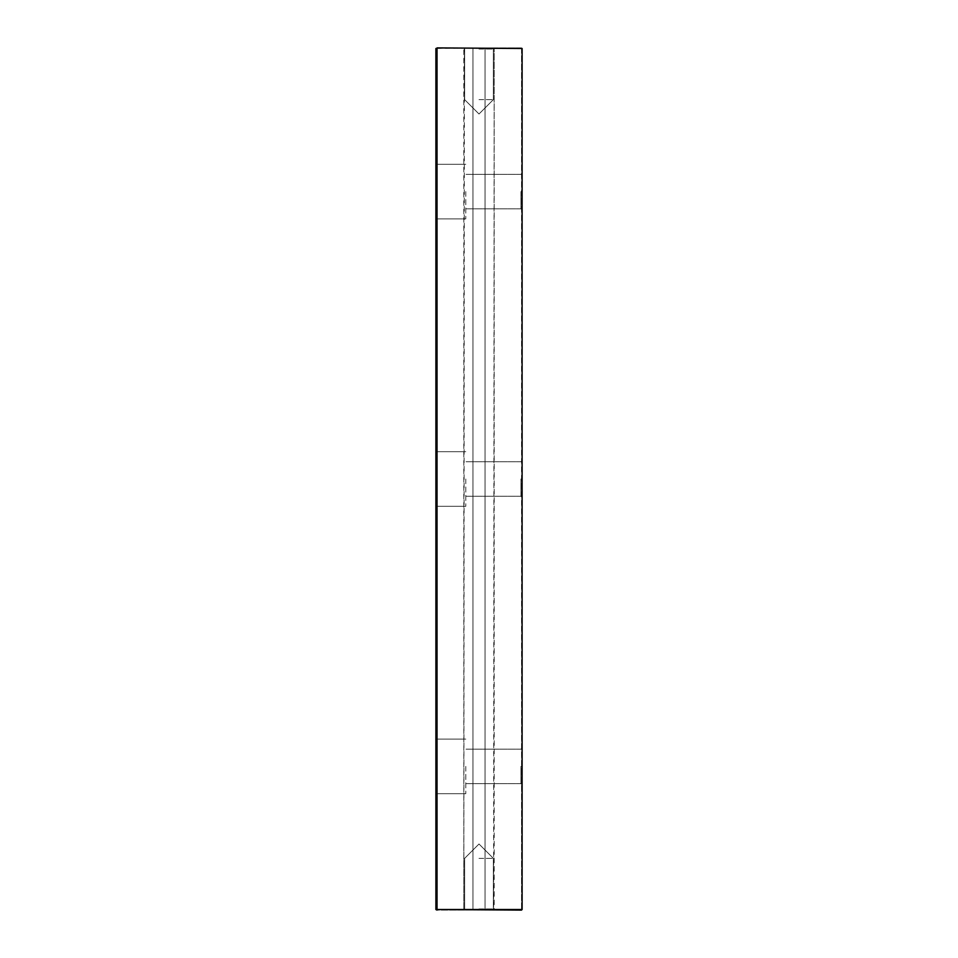 <?xml version="1.0" encoding="UTF-8"?>
<svg xmlns="http://www.w3.org/2000/svg" width="958" height="958" viewBox="0 0 958 958"><rect width="100%" height="100%" fill="white"/><g stroke="black" fill="none" stroke-linecap="round" stroke-linejoin="round"><path stroke-width="0.72" stroke-dasharray="4.79 3.59" d="M521.535 47.9L485.035 47.9L485.035 910.1L485.035 47.9L521.535 47.9L435.89 48.475L436.465 910.1L463.816 909.525L464.391 47.9L435.89 48.475L435.89 909.525L464.391 910.1L436.465 910.1L436.465 48.475L435.89 909.525L437.04 910.1L435.89 909.525M435.89 537.39L435.89 544.563L435.89 534.157L435.89 542.479L435.89 534.672L435.89 537.39L437.04 537.39L437.04 544.563L437.04 537.354L435.89 537.354M435.89 517.488L435.89 524.265L435.89 517.488L437.04 517.488L437.04 512.805L437.04 517.488L435.89 517.488M435.89 479L435.89 506.303L435.89 479M435.89 237.069L435.89 246.122L435.89 237.069L437.04 237.069L437.04 235.704L437.04 246.122L437.04 226.256L437.04 238.997L437.04 234.411L435.89 239.775L435.89 226.256L435.89 236.506L437.04 236.482L435.89 236.506L435.89 238.997L435.89 234.411L435.89 237.069M435.89 297.124L435.89 224.651L435.89 297.124L437.04 297.124L437.04 317.218L437.04 224.651L437.04 297.124M435.89 303.985L435.89 295.268L435.89 306.608L435.89 303.985L437.04 303.985L437.04 295.268L437.04 306.608L437.04 299.183L437.04 304.608L435.89 303.997L435.89 293.747L435.89 303.997M435.89 257.894L435.89 247.583L435.89 257.894L437.04 257.894L437.04 247.583L437.04 257.894L435.89 257.894M435.89 272.982L435.89 279.065L435.89 270.695L435.89 278.97L435.89 272.982L435.89 278.622L435.89 272.982L437.04 272.982L437.04 279.065L437.04 270.695L437.04 278.97L437.04 272.982L437.04 278.622L437.04 272.982L435.89 272.982M435.89 286.262L435.89 280.383L435.89 289.975L435.89 289.16L437.04 289.136L437.04 280.383L437.04 291.867L437.04 281.005L437.04 289.975L437.04 289.16L435.89 289.16L435.89 281.472L435.89 291.867L435.89 281.005L435.89 286.262L437.04 286.262M435.89 261.642L435.89 269.234L435.89 259.355L435.89 261.642L437.04 261.642L437.04 269.234L437.04 261.642M435.89 310.021L435.89 317.17L435.89 307.29L435.89 317.17L435.89 309.674L437.04 310.021L437.04 314.835L437.04 310.021M435.89 227.094L435.89 234.291L435.89 224.759L435.89 227.094L437.04 227.094L437.04 231.956L437.04 227.094L435.89 227.094M435.89 238.53L435.89 243.727L435.89 238.135L435.89 240.518L435.89 238.53L437.04 238.53L437.04 243.727L437.04 238.135L435.89 238.53L437.04 238.53M435.89 241.392L435.89 243.344L435.89 241.392L437.04 241.392L437.04 243.344L437.04 241.392L435.89 241.392M435.89 637.777L435.89 647.141L435.89 635.693L435.89 641.357L435.89 637.777L437.04 637.777L437.04 647.141L437.04 637.777M435.89 628.029L435.89 621.634L435.89 630.999L435.89 622.149L435.89 628.029L437.04 628.029L437.04 633.609L437.04 622.149L437.04 628.029M435.89 589.17L435.89 581.542L435.89 589.865L437.04 589.17L437.04 581.542L437.04 589.865L435.89 589.146M435.89 609.132L435.89 619.024L435.89 609.132L437.04 609.132L437.04 604.965L437.04 619.024L437.04 609.132L435.89 609.132M435.89 566.441L435.89 564.358L435.89 566.441L435.89 564.358L435.89 566.441L437.04 566.441L437.04 564.358L437.04 566.441L437.04 564.358L437.04 566.441L435.89 566.441M435.89 574.429L435.89 569.04L435.89 574.429L437.04 574.453L437.04 576.644L437.04 569.555L437.04 579.458L437.04 569.04L437.04 578.931L437.04 571.639L437.04 574.453L435.89 574.429M435.89 549.892L435.89 563.053L435.89 545.353L435.89 549.892L437.04 549.892L437.04 563.053L437.04 549.892M435.89 191.6L435.89 218.903L435.89 191.6M435.89 661.715L435.89 649.752L435.89 661.727L437.04 661.715L437.04 651.416L437.04 661.727L435.89 661.727M435.89 675.258L435.89 682.036L435.89 675.258L437.04 675.258L437.04 670.576L437.04 675.258L435.89 675.258M435.89 766.4L435.89 793.703L435.89 766.4M464.391 47.9L472.965 47.9L472.965 910.1L472.965 47.9L463.816 48.475L463.816 909.525L472.965 910.1L436.465 909.525L436.465 47.9L464.391 47.9M485.035 47.9L472.965 47.9L472.965 910.1L485.035 910.1L472.965 910.1L472.965 47.9L485.035 47.9L485.035 910.1L494.184 909.525L494.184 48.475L493.609 910.1L521.535 910.1L485.035 910.1L485.035 47.9M479 47.9L494.52 47.9L479 47.9M479 910.1L494.52 910.1L479 910.1M437.04 47.9L521.535 48.475L521.535 910.1L522.11 48.475L522.11 909.525L437.04 909.525L437.04 48.475L435.89 48.475M522.11 479L522.11 497.394L522.11 479M522.11 766.4L522.11 784.794L522.11 766.4M522.11 191.6L522.11 209.994L522.11 191.6M435.89 536.073L437.04 536.073M435.89 534.672L437.04 534.672M435.89 539.641L437.04 539.641M435.89 542.479L437.04 542.479M435.89 537.234L437.04 537.234L437.04 539.546L437.04 534.157L437.04 537.234M435.89 536.24L437.04 536.24M435.89 534.157L437.04 534.157M435.89 544.563L437.04 544.563M435.89 544.048L437.04 544.048L435.89 544.048M435.89 539.57L437.04 539.57M435.89 536.755L437.04 536.755M435.89 541.174L437.04 541.174M435.89 541.965L437.04 541.965M435.89 519.571L437.04 519.571L437.04 524.265L437.04 519.571L435.89 519.571M435.89 524.265L437.04 524.265L435.89 524.265M435.89 512.805L437.04 512.805L435.89 512.805M465.78 479L465.78 506.303L465.78 479M435.89 235.704L437.04 235.704L435.89 235.704M435.89 246.122L437.04 246.122M435.89 246.014L437.04 246.014M435.89 244.949L437.04 244.949M435.89 317.218L437.04 317.218L435.89 317.218M435.89 295.902L437.04 295.902M435.89 290.885L437.04 290.885M435.89 224.651L437.04 224.651L435.89 224.651M435.89 292.202L437.04 292.202M435.89 303.255L437.04 303.255M435.89 306.608L437.04 306.608M435.89 300.92L435.89 302.429L437.04 302.429L437.04 299.411L437.04 302.429L435.89 302.429L435.89 300.92L437.04 300.92M435.89 299.411L437.04 299.411L435.89 299.411M435.89 295.268L437.04 295.268M435.89 297.854L437.04 297.854M435.89 298.537L437.04 298.537M435.89 254.241L437.04 254.241M435.89 255.558L437.04 255.558L435.89 255.558M435.89 251.176L437.04 251.176M435.89 247.583L437.04 247.583L435.89 247.583M435.89 256.936L435.89 247.487L435.89 258.349L435.89 249.379L437.04 249.918L437.04 256.936L437.04 249.379L437.04 258.816L437.04 247.487L437.04 258.349L437.04 249.379L435.89 249.918L435.89 256.936L437.04 256.936M435.89 279.065L437.04 279.065L435.89 279.065M435.89 278.622L437.04 278.622L435.89 278.622M435.89 278.97L437.04 278.97L435.89 278.97M435.89 270.695L437.04 270.695L435.89 270.695M435.89 282.718L437.04 282.718L435.89 282.718M435.89 287.388L437.04 287.388L435.89 287.388M435.89 289.723L437.04 289.723L435.89 289.723M435.89 289.436L437.04 289.436M435.89 288.454L437.04 288.454L435.89 288.454M435.89 289.771L437.04 289.771M435.89 280.383L437.04 280.383L435.89 280.383M435.89 259.355L437.04 259.355M435.89 269.234L437.04 269.234L437.04 264.025L437.04 269.234L435.89 269.234L437.04 269.234M435.89 264.025L437.04 264.025L435.89 264.025M435.89 266.899L437.04 266.899L437.04 261.738L437.04 266.899L435.89 266.899M435.89 266.707L437.04 266.707M435.89 261.738L437.04 261.738M435.89 266.36L437.04 266.36M435.89 268.647L437.04 268.647M435.89 309.674L437.04 309.674M435.89 314.296L437.04 314.296M435.89 314.835L437.04 314.835L437.04 311.961L437.04 317.17L437.04 314.835L435.89 314.835M435.89 317.17L437.04 317.17L437.04 308.021L437.04 317.17L435.89 317.17L437.04 317.17M435.89 316.583L437.04 316.583M435.89 309.578L437.04 309.578M435.89 307.29L437.04 307.973L437.04 307.29M435.89 311.961L437.04 311.961L435.89 311.961M435.89 314.643L437.04 314.643M435.89 224.759L437.04 224.759L435.89 224.759M435.89 231.956L437.04 231.956L437.04 234.291L437.04 231.956L435.89 231.956M435.89 234.291L437.04 234.291L435.89 234.291M435.89 240.518L437.04 240.518L435.89 240.518M435.89 243.344L437.04 243.344L435.89 243.344M435.89 643.513L437.04 643.513M435.89 635.693L437.04 635.693M435.89 645.057L435.89 643.992L435.89 645.057L437.04 645.057M435.89 647.141L437.04 647.141L435.89 647.141M435.89 622.149L437.04 622.149M435.89 624.233L437.04 624.233M435.89 630.999L435.89 623.718L435.89 630.999L437.04 630.999L437.04 621.634L437.04 630.999L437.04 623.718L437.04 630.999L435.89 630.999L437.04 630.999M435.89 630.987L437.04 630.987L435.89 630.987M435.89 624.891L437.04 624.891M435.89 621.634L437.04 621.634M435.89 631.526L437.04 631.526M435.89 633.609L437.04 633.609M435.89 633.082L437.04 633.082L435.89 633.082M435.89 632.975L437.04 632.975M435.89 587.026L437.04 587.026M435.89 589.865L437.04 589.865M435.89 584.62L437.04 584.62M435.89 583.626L437.04 583.626M435.89 581.542L437.04 581.542M435.89 591.948L437.04 591.948M435.89 591.433L437.04 591.433L437.04 584.14L437.04 591.433L435.89 591.433M435.89 586.955L437.04 586.955L435.89 586.931M435.89 584.14L437.04 584.14M435.89 588.559L437.04 588.559M435.89 589.35L437.04 589.35M435.89 583.458L437.04 583.458M435.89 582.057L437.04 582.057M435.89 611.216L437.04 611.216L435.89 611.216M435.89 616.712L437.04 616.712M435.89 616.94L437.04 616.94L435.89 616.94M435.89 619.024L437.04 619.024L435.89 619.024M435.89 610.893L437.04 610.893M435.89 603.408L437.04 603.408L437.04 605.001L437.04 601.325L437.04 603.408L435.89 603.408M435.89 601.325L437.04 601.325L435.89 601.325M435.89 564.358L437.04 564.358L435.89 564.358M435.89 572.13L437.04 572.13M435.89 571.124L437.04 571.124M435.89 569.04L437.04 569.04M435.89 579.458L437.04 579.458M435.89 578.931L437.04 578.931L435.89 578.931M435.89 571.639L437.04 571.639M435.89 576.057L437.04 576.057M435.89 576.848L437.04 576.848M435.89 570.956L437.04 570.956M435.89 569.555L437.04 569.555M435.89 574.525L437.04 574.525M435.89 577.375L437.04 577.375L437.04 576.668L437.04 577.375M435.89 550.515L437.04 550.515M435.89 547.497L437.04 547.497M435.89 545.353L437.04 545.353M435.89 549.569L437.04 549.569M435.89 551.688L437.04 551.688M435.89 554.203L437.04 554.203M435.89 554.79L437.04 554.79M435.89 556.718L437.04 556.718M435.89 558.754L437.04 558.754M435.89 563.053L437.04 563.053M435.89 560.909L437.04 560.909M435.89 558.526L437.04 558.526M435.89 557.843L437.04 557.843M435.89 557.352L437.04 557.352M435.89 555.329L437.04 555.329M435.89 553.113L437.04 553.113M435.89 551.113L437.04 551.113M465.78 191.6L465.78 218.903L465.78 191.6M435.89 658.745L435.89 651.835L437.04 651.835L437.04 661.655L437.04 651.835L435.89 651.835L435.89 659.643L437.04 659.619L435.89 659.643L435.89 658.745L437.04 658.745M435.89 649.752L437.04 649.752L437.04 651.428L437.04 649.752M435.89 661.655L437.04 661.655M435.89 677.342L437.04 677.342L437.04 682.036L437.04 677.342L435.89 677.342M435.89 682.036L437.04 682.036L435.89 682.036M435.89 670.576L437.04 670.576L435.89 670.576M465.78 766.4L465.78 793.703L465.78 766.4M479 49.05L493.37 49.05L479 49.05M479 908.95L493.37 908.95L479 908.95M520.96 479L520.96 496.244L520.96 479M520.96 766.4L520.96 783.644L520.96 766.4M520.96 191.6L520.96 208.844L520.96 191.6M435.89 287.532L435.89 282.814L437.04 282.814L437.04 287.532L437.04 282.814L435.89 282.814L435.89 287.532L437.04 287.532M479 99.632L493.37 99.632L479 99.632M479 858.368L493.37 858.368L479 858.368M435.89 242.326L437.04 242.326L435.89 242.326M435.89 243.727L437.04 243.727M435.89 243.392L437.04 243.392M435.89 238.135L437.04 238.135M435.89 623.718L437.04 623.718M521.535 910.1L437.04 910.1M435.89 273.928L435.89 269.677L435.89 275.808L435.89 273.928L437.04 273.928L437.04 269.677L437.04 275.808L437.04 273.928L435.89 273.928M435.89 260.708L435.89 266.851L435.89 260.708L437.04 260.708L437.04 266.851L437.04 260.708L435.89 260.708M435.89 275.808L437.04 275.808L435.89 275.808M435.89 274.599L437.04 274.599M435.89 269.677L437.04 269.677L435.89 269.677M435.89 266.851L437.04 266.851L435.89 266.851M435.89 256.457L437.04 256.457M435.89 258.349L437.04 258.349M435.89 247.487L437.04 247.487M435.89 258.816L437.04 258.816M435.89 249.379L437.04 249.379L435.89 249.379M435.89 251.391L437.04 251.391M435.89 233.908L437.04 233.908M435.89 237.62L437.04 237.62M435.89 239.775L437.04 239.775M435.89 234.411L437.04 234.411M435.89 238.997L437.04 238.997M435.89 226.256L437.04 226.256L435.89 226.256M435.89 237.105L435.89 228.136L437.04 228.136L437.04 237.105L437.04 228.136L435.89 228.136L437.04 228.136L435.89 228.136L435.89 237.105L437.04 237.105M435.89 231.836L437.04 231.836M435.89 281.005L437.04 281.005M435.89 282.897L437.04 282.897M435.89 291.867L437.04 291.867M435.89 283.808L437.04 283.808M435.89 284.873L437.04 284.873M435.89 290.921L437.04 290.921L435.89 290.921M435.89 283.364L437.04 283.364L437.04 281.472L437.04 283.364L435.89 283.364M435.89 281.472L437.04 281.472M435.89 289.975L437.04 289.975M435.89 304.608L437.04 304.608M437.04 296.166L437.04 299.183L437.04 293.747L437.04 296.166L435.89 296.166M435.89 293.747L437.04 293.747M435.89 295.399L437.04 295.399M521.535 48.475L522.11 909.525L521.535 48.475M522.11 48.475L522.11 909.525M437.04 295.639L437.04 302.716L437.04 295.639L435.89 295.639L435.89 302.716L437.04 302.716M435.89 302.716L435.89 296.645L437.04 296.645M435.89 296.645L435.89 295.639M435.89 539.186L437.04 539.186M435.89 535.043L437.04 535.043M435.89 535.139L437.04 535.139M435.89 536.504L437.04 536.504M435.89 541.785L437.04 541.785M435.89 541.761L437.04 541.761L435.89 541.725M435.89 539.546L437.04 539.546L435.89 539.51M435.89 535.785L437.04 535.785M435.89 542.156L437.04 542.156M435.89 543.952L437.04 543.952M435.89 542.635L437.04 542.635M435.89 537.785L437.04 537.785M435.89 537.007L437.04 537.007M435.89 539.354L437.04 539.354M435.89 543.33L437.04 543.33M435.89 242.027L437.04 242.027M435.89 245.679L437.04 245.679M435.89 287.436L437.04 287.436M435.89 260.037L437.04 260.037M435.89 260.085L437.04 260.085M435.89 262.863L437.04 262.863M435.89 266.168L437.04 266.168M435.89 263.737L437.04 263.737M435.89 262.085L437.04 262.085M435.89 262.037L437.04 262.037M435.89 263.833L437.04 263.833M435.89 266.073L437.04 266.073M435.89 311.673L437.04 311.673M435.89 309.973L437.04 309.973M435.89 311.769L437.04 311.769M435.89 314.008L437.04 314.008M435.89 307.973L437.04 307.973L435.89 308.021M435.89 310.799L437.04 310.799M435.89 314.104L437.04 314.104M435.89 641.357L437.04 641.357M435.89 638.363L437.04 638.363M435.89 636.351L437.04 636.351M435.89 636.411L437.04 636.411M435.89 638.459L437.04 638.459M435.89 630.747L437.04 630.747M435.89 625.071L437.04 625.071M435.89 623.119L437.04 623.119M435.89 625.37L437.04 625.37M435.89 627.753L437.04 627.753M435.89 630.352L437.04 630.352M435.89 626.915L437.04 626.915M435.89 623.251L437.04 623.251M435.89 622.077L437.04 622.077M435.89 622.808L437.04 622.808M435.89 626.197L437.04 626.197M435.89 628.688L437.04 628.688M435.89 633.19L437.04 633.19M435.89 632.28L437.04 632.28M435.89 583.171L437.04 583.171M435.89 586.895L437.04 586.895M435.89 589.541L437.04 589.541M435.89 591.337L437.04 591.337M435.89 590.02L437.04 590.02M435.89 585.17L437.04 585.17M435.89 584.38L437.04 584.38M435.89 584.739L437.04 584.739M435.89 586.739L437.04 586.739M435.89 590.715L437.04 590.715M435.89 589.098L437.04 589.098M435.89 586.571L437.04 586.571M435.89 584.775L437.04 584.775M435.89 582.428L437.04 582.428M435.89 582.524L437.04 582.524M435.89 583.889L437.04 583.889M435.89 608.569L437.04 608.569M435.89 612.162L437.04 612.162M435.89 614.533L437.04 614.533M435.89 615.91L437.04 615.91M435.89 617.97L437.04 617.97M435.89 614.964L437.04 614.964M435.89 609.611L437.04 609.611M435.89 607.276L437.04 607.276M435.89 605.001L437.04 605.001L435.89 604.965M435.89 603.768L437.04 603.768M435.89 606.749L437.04 606.749M435.89 576.644L437.04 576.644L435.89 576.668M435.89 570.681L437.04 570.681M435.89 574.405L437.04 574.405M435.89 577.051L437.04 577.051M435.89 578.836L437.04 578.836M435.89 577.518L437.04 577.518M435.89 572.668L437.04 572.668M435.89 571.89L437.04 571.89M435.89 572.237L437.04 572.237M435.89 574.237L437.04 574.237M435.89 578.213L437.04 578.213M435.89 576.608L437.04 576.608M435.89 574.082L437.04 574.082M435.89 572.273L437.04 572.273M435.89 569.938L437.04 569.938M435.89 570.022L437.04 570.022M435.89 571.387L437.04 571.387M435.89 660.074L437.04 660.074M435.89 655.823L437.04 655.823L435.89 655.811M435.89 651.428L437.04 651.428L435.89 651.416M435.89 655.943L437.04 655.943M435.89 659.667L437.04 659.667M435.89 658.182L437.04 658.182M435.89 655.99L437.04 655.99M435.89 653.105L437.04 653.105M435.89 243.44L437.04 243.44M435.89 242.805L437.04 242.805M435.89 238.578L437.04 238.578M435.89 239.644L437.04 239.644M435.89 286.466L437.04 286.466L435.89 286.466M435.89 638.866L437.04 638.866M435.89 641.453L437.04 641.453M435.89 644.015L437.04 644.015L435.89 643.992M435.89 638.794L437.04 638.794M435.89 630.604L437.04 630.604M435.89 629.023L437.04 629.023M435.89 626.556L437.04 626.556M435.89 624.436L437.04 624.436M435.89 624.041L437.04 624.041M435.89 624.987L437.04 624.987M435.89 627.083L437.04 627.083M435.89 653.057L437.04 653.057M435.89 272.743L437.04 272.743M435.89 271.916L437.04 271.916M435.89 255.63L437.04 255.63M435.89 253.451L437.04 253.451L435.89 253.451M435.89 256.828L437.04 256.828M435.89 253.559L437.04 253.559M435.89 249.296L437.04 249.296M435.89 249.152L437.04 249.152M435.89 256.205L437.04 256.205M435.89 258.121L437.04 258.121M435.89 257.307L437.04 257.307M435.89 253.642L437.04 253.642M435.89 251.271L437.04 251.271M435.89 249.99L437.04 249.99M435.89 235.464L437.04 235.464L435.89 235.476M435.89 237.871L437.04 237.871M435.89 238.314L437.04 238.314M435.89 233.201L437.04 233.201M435.89 230.638L437.04 230.638M435.89 232.818L437.04 232.818L435.89 232.77M435.89 282.61L437.04 282.61M435.89 290.561L437.04 290.561M435.89 290.406L437.04 290.406M435.89 286.849L437.04 286.849M435.89 284.502L437.04 284.502M435.89 286.406L437.04 286.406M435.89 289.077L437.04 289.077M435.89 283.939L437.04 283.939M435.89 304.237L437.04 304.237M435.89 303.315L437.04 303.315M435.89 301.65L437.04 301.65M435.89 299.183L437.04 299.183M435.89 294.357L437.04 294.357M435.89 302.201L437.04 302.201M435.89 249.894L437.04 249.894M435.89 251.224L437.04 251.224M435.89 253.295L437.04 253.295M435.89 255.978L437.04 255.978L435.89 255.99M435.89 253.199L437.04 253.199M435.89 250.493L437.04 250.493M435.89 235.189L437.04 235.189M435.89 236.614L437.04 236.614M435.89 236.183L437.04 236.183M435.89 233.285L437.04 233.285M435.89 296.657L437.04 296.657M435.89 301.698L437.04 301.698M435.89 301.758L437.04 301.758M435.89 299.159L437.04 299.159M465.78 451.697L435.89 451.697L465.78 451.697M465.78 506.303L435.89 506.303L465.78 506.303M465.78 164.297L435.89 164.297L465.78 164.297M465.78 218.903L435.89 218.903L465.78 218.903M465.78 739.097L435.89 739.097L465.78 739.097M465.78 793.703L435.89 793.703L465.78 793.703M493.37 49.05L494.52 47.9L493.37 49.05L493.37 99.632L479 114.002L464.63 99.632L464.63 49.05L463.48 47.9L464.63 49.05L464.63 99.632L479 114.002L493.37 99.632L493.37 49.05M464.63 908.95L463.48 910.1L464.63 908.95L464.63 858.368L479 843.998L493.37 858.368L493.37 908.95L494.52 910.1L493.37 908.95L493.37 858.368L479 843.998L464.63 858.368L464.63 908.95M520.96 496.244L522.11 497.394L520.96 496.244L465.78 496.244L520.96 496.244M520.96 461.756L522.11 460.606L520.96 461.756L465.78 461.756L520.96 461.756M520.96 783.644L522.11 784.794L520.96 783.644L465.78 783.644L520.96 783.644M520.96 749.156L522.11 748.006L520.96 749.156L465.78 749.156L520.96 749.156M520.96 208.844L522.11 209.994L520.96 208.844L465.78 208.844L520.96 208.844M520.96 174.356L522.11 173.206L520.96 174.356L465.78 174.356L520.96 174.356"/><path stroke-width="1.44" d="M437.04 47.9L521.535 48.475L437.04 47.9L437.04 909.525L522.11 909.525L522.11 48.475L522.11 909.525M521.535 910.1L435.89 909.525L435.89 48.475M437.04 910.1L435.89 909.525"/></g></svg>
